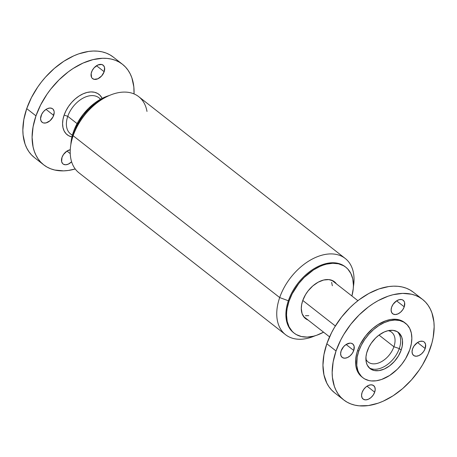 <?xml version="1.0" encoding="UTF-8"?>
<svg xmlns="http://www.w3.org/2000/svg" width="457" height="457" viewBox="0 0 457 457"><rect width="100%" height="100%" fill="white"/><g stroke="black" fill="none" stroke-linecap="round" stroke-linejoin="round"><path stroke-width="0.69" d="M62.003 157.408A8.546 5.507 -51.9 0 1 70.269 149.753L66.979 151.067L63.483 154.512L62.003 157.408L61.621 161.567L62.638 163.595L63.489 164.263L65.705 164.771L68.316 164.126L71.618 161.795A8.546 5.507 -51.9 0 1 63.043 163.96A8.546 5.507 -51.9 0 1 62.003 157.408M70.247 153.632L66.973 151.067L70.247 153.632M41.073 115.724A8.546 5.507 -51.9 0 1 52.646 108.817A8.546 5.507 -51.9 0 1 53.686 115.375L46.037 109.383L43.581 111.508L41.701 114.25L40.553 118.592L41.073 121.002L42.552 122.579L43.586 122.973L46.048 122.904L49.99 120.757L53.052 116.849L54.2 112.508L54.069 111.217L53.052 109.189L52.201 108.52L49.984 108.012L47.374 108.652L46.043 109.383L53.686 115.375A8.546 5.507 -51.9 0 1 42.107 122.276A8.546 5.507 -51.9 0 1 41.073 115.724M91.554 72.069A8.546 5.507 -51.9 0 1 103.133 65.168A8.546 5.507 -51.9 0 1 104.167 71.726L96.524 65.734L104.167 71.726L104.556 67.567L103.533 65.534L101.654 64.471L97.861 65.003L94.068 67.853L92.188 70.601L91.166 73.537L91.56 77.347L92.188 78.261L94.073 79.324L97.867 78.793L101.654 75.942L104.167 71.726A8.546 5.507 -51.9 0 1 92.588 78.627A8.546 5.507 -51.9 0 1 91.554 72.069M336.466 283.923L333.199 280.929L328.789 279.593L323.625 280.027L318.141 282.203L312.822 285.922L308.115 290.869L305.527 294.645L302.705 300.655A23.416 15.081 -51.9 0 1 334.427 281.746A23.416 15.081 -51.9 0 1 336.443 283.883M293.834 332.879A41.873 26.969 -51.9 0 1 288.436 300.517A41.873 26.969 128.1 0 0 293.503 332.622L294.159 333.136A41.873 26.969 -51.9 0 1 289.092 301.032L279.684 297.564A48.402 31.179 128.1 0 0 315.039 335.792A48.402 31.179 -51.9 0 1 285.539 334.684A48.402 31.179 -51.9 0 1 279.684 297.564L73.143 135.74A48.402 31.179 128.1 0 0 79.004 172.855L285.539 334.684M72.657 137.209A41.873 26.969 -51.9 0 1 74.034 132.524L73.143 135.74L74.034 132.524A41.873 26.969 128.1 0 0 73.114 135.443L72.086 139.111A48.402 31.179 -51.9 0 1 73.143 135.74L279.684 297.564L289.092 301.032L287.19 308.212L286.71 311.708L286.55 315.09L287.196 321.391L289.104 326.881L292.194 331.342L294.148 333.13L296.353 334.604L301.42 336.546L307.201 337.089L313.473 336.215L316.718 335.249L323.562 332.17A41.873 26.969 -51.9 0 1 294.159 333.136M73.377 132.01A41.873 26.969 128.1 0 0 70.869 144.481L72.269 135.626L73.377 132.01L74.034 132.524L73.377 132.01L74.777 128.388L78.415 121.259L83.048 114.513L88.498 108.4L94.548 103.168L100.974 99.009L109.212 95.547A41.873 26.969 128.1 0 0 73.377 132.01M72.417 135.078A22.976 14.801 -51.9 0 1 67.773 116.318L77.084 123.607L67.773 116.318A22.976 14.801 128.1 0 0 70.555 133.935L72.349 135.341M64.129 115.09A25.701 16.555 128.1 0 0 71.943 136.94L68.584 135.695L66.031 133.69L64.134 130.953L62.963 127.583L62.569 123.716L62.963 119.5L64.129 115.09L67.773 116.318L64.129 115.09L66.025 110.657L68.573 106.378L71.68 102.414L75.228 98.918L79.078 96.021L83.077 93.834L87.081 92.451L90.932 91.914L94.479 92.245L97.592 93.434L100.146 95.439L102.145 98.392A25.701 16.555 128.1 0 0 83.22 93.776A25.701 16.555 128.1 0 0 64.129 115.09M113.245 57.062L109.886 54.811L106.178 53.069L102.157 51.852L97.861 51.167L93.337 51.024L88.624 51.424L78.821 53.823L73.823 55.805L63.877 61.232L54.309 68.43L45.494 77.124L41.478 81.929L37.771 86.979L31.43 97.609L26.723 108.617A63.866 41.141 128.1 0 0 34.452 157.596L43.695 164.84A63.866 41.141 -51.9 0 1 35.966 115.861L26.723 108.617L23.827 119.58L22.85 130.068L23.096 135.004L25.049 144.041L26.74 148.051L28.882 151.667L31.453 154.854L34.435 157.585M122.476 64.294A63.866 41.141 -51.9 0 1 134.038 93.914L133.832 86.881L131.879 77.85L130.194 73.84L128.051 70.224L125.475 67.036L122.493 64.306L119.128 62.055L115.421 60.313L111.399 59.096L107.109 58.41L102.585 58.268L93.017 59.604L83.065 63.049L73.12 68.476L68.264 71.869L59.033 79.855L50.721 89.172L47.014 94.222L40.679 104.853L35.966 115.861A63.866 41.141 -51.9 0 1 122.476 64.294L113.233 57.051A63.866 41.141 128.1 0 0 26.723 108.617L35.966 115.861L33.07 126.823L32.093 137.311L33.081 146.92L34.298 151.284L35.983 155.294L38.125 158.91L40.702 162.098L43.683 164.828L47.042 167.073L50.756 168.816L54.777 170.038L63.592 170.867L68.304 170.467L75.222 168.981A63.866 41.141 -51.9 0 1 43.695 164.84M100.689 99.169L98.901 97.764A22.976 14.801 128.1 0 0 67.773 116.318A22.976 14.801 -51.9 0 1 83.368 97.969A22.976 14.801 -51.9 0 1 100.454 99.3M345.246 258.479A48.402 31.179 -51.9 0 1 353.375 286.859A48.402 31.179 128.1 0 0 326.401 254.246A48.402 31.179 128.1 0 0 279.684 297.564A48.402 31.179 -51.9 0 1 345.246 258.479L138.711 96.656A48.402 31.179 128.1 0 0 73.143 135.74A48.402 31.179 -51.9 0 1 104.293 98.015L100.974 99.889A41.873 26.969 128.1 0 0 74.034 132.524A41.873 26.969 -51.9 0 1 102.574 99.02M104.293 98.015A48.402 31.179 -51.9 0 1 146.994 111.445M345.818 267.231L347.771 269.019L350.862 273.48L352.77 278.964L353.415 285.271L353.255 288.653L351.901 295.999A41.873 26.969 -51.9 0 0 345.806 267.219L343.613 265.757L338.546 263.815L332.765 263.272L326.492 264.146L323.248 265.106L319.969 266.408L313.451 269.961L304.213 277.422L298.764 283.529L292.177 293.811L289.092 301.032A41.873 26.969 -51.9 0 1 345.806 267.219L345.149 266.705A41.873 26.969 128.1 0 0 288.436 300.517A41.873 26.969 -51.9 0 1 345.475 266.968M308.098 320.06A23.416 15.081 -51.9 0 1 305.539 318.609A23.416 15.081 -51.9 0 1 302.705 300.655L301.649 304.67L301.289 308.515L302.094 313.639L304.442 317.604L308.127 320.071M374.689 392.175L367.04 386.182L374.689 392.175L375.208 389.301L374.689 386.896L373.209 385.32L370.993 384.811L368.382 385.451L365.766 387.142L363.555 389.621L362.075 392.517A8.546 5.507 -51.9 0 1 373.655 385.617A8.546 5.507 -51.9 0 1 374.689 392.175A8.546 5.507 -51.9 0 1 363.109 399.075A8.546 5.507 -51.9 0 1 362.075 392.517L361.556 395.391L362.075 397.796L363.561 399.372L365.771 399.881L368.388 399.241L370.998 397.55L373.209 395.071L374.689 392.175M425.176 348.52L417.527 342.527L414.042 345.972L412.562 348.868A8.546 5.507 -51.9 0 1 424.142 341.967A8.546 5.507 -51.9 0 1 425.176 348.52L425.564 344.367L424.542 342.333L423.69 341.665L422.656 341.27L420.194 341.339L417.532 342.527L425.176 348.52A8.546 5.507 -51.9 0 1 413.596 355.426A8.546 5.507 -51.9 0 1 412.562 348.868L412.043 351.741L412.562 354.146L414.042 355.723L416.258 356.232L418.869 355.592L421.48 353.901L423.696 351.416L425.176 348.52M404.239 306.836L396.59 300.843L393.106 304.288L391.626 307.184A8.546 5.507 -51.9 0 1 403.205 300.283A8.546 5.507 -51.9 0 1 404.239 306.836L404.628 302.677L404.239 301.557L402.754 299.981L401.72 299.586L399.264 299.655L396.596 300.843L404.239 306.836A8.546 5.507 -51.9 0 1 392.66 313.742A8.546 5.507 -51.9 0 1 391.626 307.184L391.106 310.052L391.626 312.462L393.106 314.039L395.322 314.547L397.933 313.908L400.549 312.217L402.76 309.732L404.239 306.836M353.752 350.49L346.109 344.498L343.653 346.617L341.139 350.833A8.546 5.507 -51.9 0 1 352.718 343.932A8.546 5.507 -51.9 0 1 353.752 350.49L354.141 346.332L353.118 344.298L351.239 343.236L350.056 343.127L346.115 344.492L353.752 350.49A8.546 5.507 -51.9 0 1 342.173 357.391A8.546 5.507 -51.9 0 1 341.139 350.833L340.619 353.707L341.145 356.112L342.624 357.688L344.835 358.197L347.451 357.557L350.062 355.866L352.273 353.387L353.752 350.49M388.267 330.645A18.971 12.219 -51.9 0 1 391.609 332.205A18.971 12.219 -51.9 0 1 393.905 346.749L379.019 335.084L393.905 346.749A18.971 12.219 128.1 0 0 388.267 330.645M399.275 348.56L393.905 346.749L399.275 348.56A22.976 14.801 128.1 0 0 397.407 331.748A22.976 14.801 -51.9 0 1 399.275 348.56L401.189 350.056L399.275 348.56A22.976 14.801 -51.9 0 1 369.159 367.799A22.976 14.801 128.1 0 0 399.275 348.56M367.285 350.993A22.976 14.801 -51.9 0 1 398.413 332.439A22.976 14.801 -51.9 0 1 401.189 350.056L402.234 346.115L402.497 340.568L401.794 337.317L399.487 333.427L397.207 331.633L392.883 330.325L387.81 330.754L384.234 331.993L378.904 335.164L375.585 338.037L371.261 343.207L368.982 347.034L366.68 352.975L365.983 356.854L366.246 362.167L367.291 365.177L370.061 368.61L374.055 370.484L378.922 370.638L384.246 369.062L389.57 365.886L394.437 361.39L398.424 355.957L401.189 350.056A22.976 14.801 -51.9 0 1 370.067 368.61A22.976 14.801 -51.9 0 1 367.285 350.993M404.491 322.471L400.663 320.311L398.487 319.649L396.162 319.277L391.158 319.414L385.851 320.717L377.762 324.727L372.581 328.623L365.634 335.929L360.196 344.424L357.648 350.382A34.572 22.273 128.1 0 0 361.835 376.894L362.915 377.739A34.572 22.273 -51.9 0 1 358.734 351.227L357.648 350.382L356.74 353.364L355.683 359.196L355.689 364.663L356.083 367.194L357.66 371.724L358.819 373.683L361.824 376.888M405.011 322.899A34.572 22.273 128.1 0 0 404.479 322.465A34.572 22.273 128.1 0 0 357.648 350.382L358.734 351.227L361.281 345.269L364.715 339.511L368.896 334.176L373.666 329.474L378.842 325.578L384.228 322.636L389.615 320.774L394.791 320.049L399.567 320.5L403.748 322.099L407.187 324.796L409.74 328.48L411.311 333.01L411.843 338.214L411.317 343.893L409.746 349.822A34.572 22.273 -51.9 0 1 362.915 377.739L361.293 376.26L358.739 372.575L357.825 370.404L356.768 365.514L357.163 357.163L358.734 351.227A34.572 22.273 -51.9 0 1 405.565 323.31A34.572 22.273 -51.9 0 1 409.746 349.822L405.588 358.699L401.76 364.275L397.264 369.319L389.638 375.477L381.544 379.487L376.237 380.79L371.238 380.927L368.913 380.555L364.726 378.95L362.909 377.733M413.351 292.2L409.986 289.949L406.279 288.207L402.257 286.99L397.967 286.305L393.443 286.162L388.73 286.562L378.922 288.961L368.925 293.423L359.122 299.763L354.415 303.568L349.891 307.75L341.579 317.067L334.513 327.361L331.536 332.747L326.824 343.755A63.866 41.141 128.1 0 0 334.553 392.734L343.767 399.949A63.866 41.141 -51.9 0 1 336.038 350.976L326.824 343.755L323.927 354.718L322.95 365.206L323.939 374.814L326.841 383.189L328.983 386.805L331.559 389.992L334.541 392.723M422.548 299.404L413.334 292.189A63.866 41.141 128.1 0 0 326.824 343.755L336.038 350.976A63.866 41.141 -51.9 0 1 422.548 299.404A63.866 41.141 -51.9 0 1 430.277 348.383A63.866 41.141 -51.9 0 1 343.767 399.949M335.358 325.972L302.78 300.449L335.358 325.972M332.348 285.768L331.628 282.34M305.43 315.753L308.755 315.661M336.038 350.976L340.745 339.968L343.727 334.575L350.793 324.281L359.099 314.964L368.336 306.984L373.192 303.591L378.139 300.637L388.136 296.182L393.083 294.714L402.651 293.377L411.471 294.211L415.493 295.428L419.2 297.17L422.565 299.415L425.547 302.146L428.118 305.333L430.26 308.949L431.951 312.959L433.904 321.996L434.15 326.932L433.173 337.42L431.962 342.87L428.14 353.907L422.588 364.777L419.229 370.021L411.506 379.876L402.691 388.57L393.123 395.768L383.177 401.195L378.179 403.177L368.376 405.576L359.139 405.833L354.843 405.148L350.822 403.931L347.114 402.189L343.755 399.938L340.768 397.207L338.197 394.02L336.055 390.404L334.364 386.399L332.41 377.362L332.165 372.421L333.142 361.933L336.038 350.976M365.903 359.191A18.971 12.219 128.1 0 0 379.893 362.447A18.971 12.219 128.1 0 0 393.905 346.749A18.971 12.219 -51.9 0 1 368.211 362.07A18.971 12.219 -51.9 0 1 365.903 359.191M303.528 316.473L329.56 336.872M331.868 280.301L357.9 300.7M404.479 322.465L405.565 323.31"/></g></svg>

